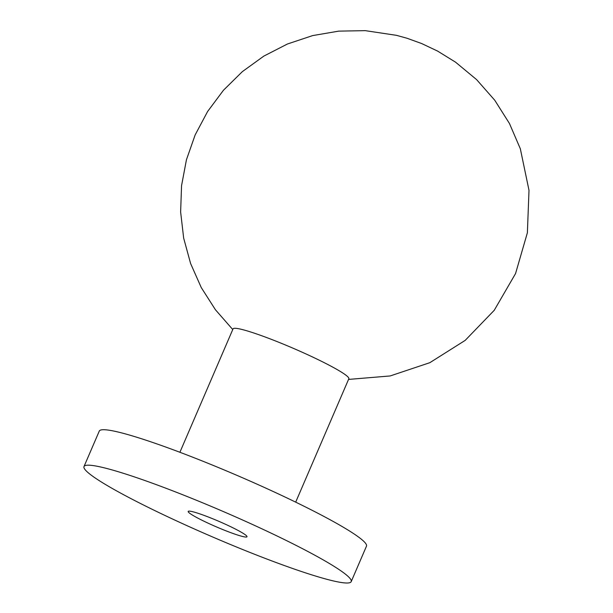 <?xml version="1.0" encoding="UTF-8"?>
<svg xmlns="http://www.w3.org/2000/svg" width="613" height="613" viewBox="0 0 613 613"><rect width="100%" height="100%" fill="white"/><g stroke="black" fill="none" stroke-linecap="round" stroke-linejoin="round"><path stroke-width="0.92" d="M196.566 512.82A31.999 3.034 -156.7 0 0 188.206 511.434A31.999 3.034 -156.7 0 0 205.945 522.161A31.999 3.034 -156.7 0 0 238.633 535.364A31.999 3.034 -156.7 0 0 246.993 536.75A31.999 3.034 -156.7 0 0 229.262 526.031A31.999 3.034 -156.7 0 0 196.566 512.82M121.987 472.868A145.465 13.793 23.3 0 1 270.586 532.896A145.465 13.793 23.3 0 1 351.203 581.63A145.465 13.793 23.3 0 1 313.212 575.323A145.465 13.793 23.3 0 1 164.613 515.295A145.465 13.793 23.3 0 1 83.996 466.554A145.465 13.793 23.3 0 1 121.987 472.868M83.996 466.554L99.275 431.092A145.465 13.793 23.3 0 1 137.266 437.398A145.465 13.793 23.3 0 1 285.865 497.427A145.465 13.793 23.3 0 1 366.474 546.168L351.203 581.63M179.9 452.279L233.047 328.875A63.032 5.977 23.3 0 1 249.506 331.61A63.032 5.977 23.3 0 1 313.902 357.624A63.032 5.977 23.3 0 1 348.835 378.742L295.688 502.147M232.756 329.549L215.439 309.764L201.263 287.574L190.597 263.506L183.662 238.112L180.628 211.968L181.555 185.655L186.436 159.771L195.149 134.929L207.6 111.512L223.461 90.241L242.365 71.621L263.858 56.09L287.459 43.99L312.622 35.6L338.759 31.125L365.233 30.65L396.481 35.332L406.986 38.244L421.629 43.531L437.628 51.101L455.551 62.174L476.577 79.59L494.745 100.226L509.449 123.481L520.33 148.76L529.004 190.329L527.379 232.771L515.556 273.559L494.239 310.293L465.19 340.376L429.828 362.689L390.174 375.953L348.544 379.416"/></g></svg>
